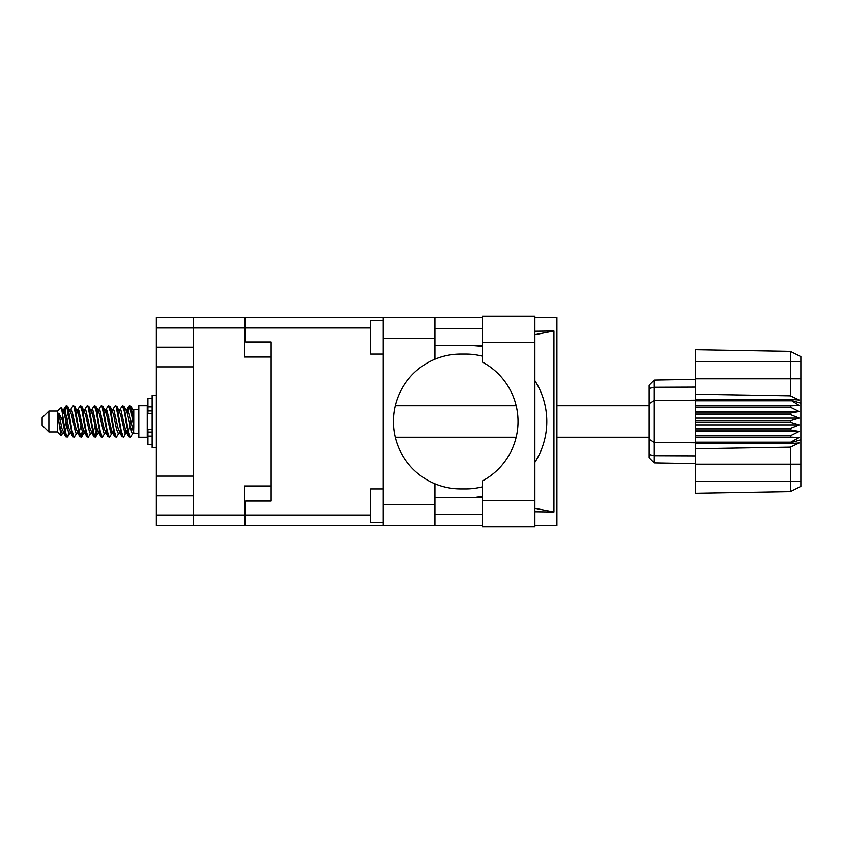 <?xml version="1.0" encoding="UTF-8"?>
<svg xmlns="http://www.w3.org/2000/svg" width="843" height="843" viewBox="0 0 843 843"><rect width="100%" height="100%" fill="white"/><g stroke="black" fill="none" stroke-linecap="round" stroke-linejoin="round"><path stroke-width="1.26" d="M244.66 327.959L156.334 327.959L156.334 515.041L193.416 515.041L193.416 317.505L244.66 317.505L244.66 357.032L271.119 357.032L271.119 501.048L245.84 501.048L245.84 515.041L370.562 515.041M156.334 347.19L193.416 347.19M156.334 476.126L193.416 476.126M193.416 366.874L156.334 366.874M193.416 495.81L156.334 495.81M156.334 327.959L156.334 317.505L193.416 317.505M271.119 485.968L244.66 485.968L244.66 525.495L156.334 525.495L156.334 515.041M245.84 512.512L244.66 512.512M244.66 330.488L245.84 330.488M370.562 327.959L245.84 327.959L245.84 341.952L271.119 341.952L271.119 357.032M193.416 525.495L193.416 515.041L244.66 515.041M482.301 500.542L482.301 481.005A67.419 67.419 0 0 0 482.301 361.995L482.301 316.157L534.884 316.157L534.884 526.843L482.301 526.843L482.301 500.542L534.884 500.542M482.301 328.802L434.946 328.802M482.301 345.651L434.946 345.651M482.301 497.349L434.946 497.349M482.301 514.198L434.946 514.198M383.196 522.628L370.562 522.628L370.562 488.919L383.196 488.919M383.196 354.081L370.562 354.081L370.562 320.372L383.196 320.372M383.196 504.42L434.946 504.42L434.946 525.495L383.196 525.495L383.196 317.505L434.946 317.505L434.946 338.58L383.196 338.58M434.946 504.42L434.946 483.787A67.419 67.419 0 0 1 434.946 359.213L434.946 338.58M534.884 331.236L553.935 330.993L553.935 512.007L534.884 508.318M534.884 511.764L553.935 512.007M434.946 525.495L482.301 525.495M534.884 525.495L556.917 525.495L556.917 317.505L534.884 317.505M434.946 317.505L482.301 317.505M245.84 327.959L245.84 317.505L383.196 317.505M383.196 525.495L245.84 525.495L245.84 515.041M271.119 341.952L271.119 501.048M482.301 486.854A67.419 67.419 0 0 1 465.736 488.919L460.731 488.919A67.419 67.419 0 0 1 434.946 483.787M478.118 497.349L473.945 497.349M476.917 497.107A75.849 75.849 0 0 0 482.301 496.495M534.884 462.312A75.849 75.849 0 0 0 534.884 380.688M482.301 346.505A75.849 75.849 0 0 0 476.917 345.893L473.945 345.651M434.946 359.213A67.419 67.419 0 0 1 460.731 354.081L465.736 354.081A67.419 67.419 0 0 1 482.301 356.146M553.935 330.993L534.884 334.682M478.118 345.651L476.917 345.893M48.894 431.953L48.894 411.047L42.15 417.791L42.15 425.209L48.894 431.953L57.324 431.953L61.033 435.662L62.983 432.912M48.894 411.047L57.324 411.047L57.324 431.953M125.944 421.5L128.758 436.484L130.338 437.264L128.231 430.762L124.016 406.516L122.435 405.736L124.543 412.238L125.944 421.5M131.371 431.869L132.035 427.875M133.205 432.912L130.338 437.264M69.758 421.5L72.572 436.484L74.152 437.264L72.045 430.762L67.83 406.516L66.249 405.736L68.357 412.238L69.758 421.5M77.029 432.912L74.152 437.264M83.805 421.5L86.618 436.484L88.199 437.264L86.091 430.762L81.876 406.516L80.296 405.736L82.403 412.238L83.805 421.5M91.076 432.912L88.199 437.264M97.851 421.5L100.665 436.484L102.245 437.264L100.138 430.762L95.923 406.516L94.342 405.736L96.45 412.238L97.851 421.5M105.122 432.912L102.245 437.264M111.898 421.5L114.711 436.484L116.292 437.264L114.184 430.762L109.969 406.516L108.389 405.736L110.496 412.238L111.898 421.5M119.169 432.912L116.292 437.264M64.026 412.922L66.249 405.736M66.692 406.041L64.553 415.125M78.072 412.922L78.641 409.877M77.419 410.088L80.296 405.736M91.465 410.088L94.342 405.736M93.31 411.131L92.646 415.125M106.165 412.922L106.724 409.877M105.512 410.088L108.389 405.736M119.558 410.088L122.435 405.736M133.752 432.585L133.752 433.197M138.81 421.5L138.81 437.264L147.24 437.264L147.24 405.736L138.81 405.736L138.81 421.5M68.789 433.123L67.661 436.811L65.712 436.811L62.624 420.689L58.831 413.165L58.831 421.7L61.033 435.662M67.134 437.264L65.027 430.762L62.624 414.767L62.624 420.689M82.203 431.869L80.738 436.959M83.394 430.078L81.708 436.811L79.758 436.811L73.973 406.516L73.278 405.736L72.74 406.189L70.401 410.088M81.17 437.264L79.063 430.762L74.858 406.516L73.278 405.736M96.924 427.875L94.785 436.959M97.44 430.078L95.754 436.811L93.805 436.811L88.02 406.516L87.324 405.736L86.787 406.189L84.448 410.088M95.217 437.264L93.109 430.762L88.905 406.516L87.324 405.736M110.96 427.875L110.296 431.869M112.34 432.543L109.801 436.811L107.851 436.811L102.066 406.516L101.36 405.736L100.833 406.189L98.494 410.088M111.487 430.078L110.928 433.123M109.263 437.264L107.156 430.762L102.941 406.516L101.36 405.736M127.23 430.078L123.847 436.811L121.898 436.811L116.113 406.516L115.407 405.736L114.869 406.189L112.53 410.088M125.533 430.078L124.975 433.123M123.31 437.264L121.202 430.762L116.987 406.516L115.407 405.736M133.752 420.836L133.752 411.3L130.865 406.189L133.752 420.836L133.752 426.927L130.159 406.516L129.453 405.736L128.758 406.516L127.23 412.922M130.865 406.189L129.453 405.736M129.896 406.041L127.757 415.125M133.752 409.877L133.752 411.3M128.916 406.189L126.576 410.088L127.261 409.54L127.967 410.13L129.369 414.471L133.584 432.87L133.752 426.927M57.324 411.047L61.391 407.454L62.624 414.767M133.752 433.46L131.824 432.87L127.609 414.471L126.187 410.088L124.975 409.877M120.243 433.46L117.778 432.87L116.376 428.529L113.563 414.471L111.455 409.54L113.921 410.13L118.136 428.529L121.898 436.811M108.831 416.937L107.946 421.5M106.197 433.46L103.731 432.87L99.527 414.471L98.094 410.088L96.882 409.877M92.15 433.46L89.685 432.87L85.48 414.471L81.708 406.189M93.805 436.811L90.043 428.529L85.828 410.13L85.122 409.54L82.835 409.877M80.738 416.937L79.853 421.5M78.104 433.46L75.649 432.87L71.434 414.471L67.661 406.189M68.167 411.131L66.692 416.937M65.817 421.5L64.553 427.875M64.057 433.46L61.602 432.87L58.831 421.7M112.34 410.457L111.487 412.922M107.851 436.811L104.089 428.529L99.874 410.13L97.419 409.54M98.294 410.457L97.44 412.922M94.785 426.063L93.31 431.869M84.247 410.457L83.394 412.922M80.738 426.063L79.263 431.869M79.758 436.811L75.996 428.529L71.781 410.13L69.326 409.54M68.831 415.125L67.566 421.5M66.692 426.063L65.217 431.869M65.712 436.811L61.95 428.529L58.831 413.165M130.77 421.5L128.421 431.869M127.799 433.123L126.576 432.912L125.154 428.529L120.939 410.13L118.484 409.54M113.752 433.123L112.53 432.912L111.107 428.529L106.892 410.13L104.437 409.54M100.833 436.811L97.061 428.529L92.846 410.13L90.391 409.54M86.787 436.811L83.014 428.529L78.81 410.13L76.344 409.54M72.74 436.811L68.968 428.529L64.763 410.13L64.057 409.54L63.183 410.457M126.187 432.912L125.502 433.46L124.806 432.87L120.591 414.471L116.829 406.189M112.14 432.912L111.455 433.46L110.76 432.87L106.545 414.471L102.783 406.189M95.754 436.811L98.094 432.912L97.419 433.46L96.713 432.87L92.498 414.471L88.736 406.189M85.122 433.46L82.667 432.87L78.452 414.471L74.69 406.189M71.075 433.46L68.62 432.87L64.405 414.471L61.391 407.454M790.734 420.657L695.507 420.657L695.507 422.343L790.734 422.343L790.734 420.657L799.164 418.128L790.734 414.703L790.734 413.059L799.164 411.532L790.734 407.39L790.734 405.862L799.164 405.409L790.734 400.151L695.507 400.151L695.507 394.197L790.376 395.81L790.376 361.668L695.507 361.668L695.507 349.719L790.376 351.373L800.85 356.61L800.85 486.39L790.376 491.627L695.507 493.281L695.507 481.332L790.376 481.332L790.376 447.19L695.507 448.803L695.507 481.332M695.507 443.597L790.734 443.597L790.734 442.238L695.507 442.238L695.507 448.803M695.507 437.138L790.734 437.138L790.734 435.61L695.507 435.61L695.507 442.238M790.734 437.138L799.164 437.591L790.734 442.238M790.734 422.343L799.164 424.872L790.734 428.297L790.734 429.941L799.164 431.468L790.734 435.61M790.734 428.297L695.507 428.297L695.507 429.941L790.734 429.941M790.734 413.059L695.507 413.059L695.507 414.703L790.734 414.703M790.734 405.862L695.507 405.862L695.507 407.39L790.734 407.39M800.85 403.196L790.734 400.151L790.734 399.403L695.507 399.403M695.507 394.197L695.507 378.802L800.85 378.802M695.507 361.668L695.507 378.802M695.507 405.862L695.507 400.151L654.305 400.583L654.305 462.912L649.163 457.77L649.163 385.23L654.305 380.088L695.507 379.361L654.305 380.088L654.305 400.583L649.163 403.692M649.163 439.308L654.305 442.417L695.507 442.849L790.734 442.849L800.85 439.804M695.507 435.61L695.507 429.941M695.507 428.297L695.507 422.343M695.507 420.657L695.507 414.703M695.507 413.059L695.507 407.39M667.909 463.155L665.169 463.102M695.507 463.639L654.305 462.912L649.163 457.77M695.507 400.762L790.734 400.762M800.85 486.39L790.376 491.627L790.376 481.332L800.85 481.332M800.85 361.668L790.376 361.668L790.376 351.373L800.85 356.61M790.734 443.597L799.164 443.018L790.376 447.19M790.376 395.81L799.164 399.982L790.734 399.403M695.507 405.409L799.164 405.409M695.507 411.532L799.164 411.532M695.507 418.128L799.164 418.128M695.507 424.872L799.164 424.872M695.507 431.468L799.164 431.468M695.507 437.591L799.164 437.591M152.13 398.497L147.915 398.497L147.915 413.597L152.13 413.555M152.13 429.445L147.915 429.445L147.915 444.503L152.13 444.503M156.334 395.209L152.13 395.209L152.13 447.791L156.334 447.791M244.66 502.059L245.84 502.059M245.84 340.941L244.66 340.941M482.301 342.458L534.884 342.458M800.85 464.198L695.507 464.198M649.163 454.525L654.305 455.726L695.507 455.894M695.507 387.106L654.305 387.274L649.163 388.475M152.13 406.874L147.915 406.874M152.13 436.126L147.915 436.126M152.13 432.08L147.915 432.08M152.13 410.92L147.915 410.92M395.177 437.264L516.169 437.264M556.917 437.264L649.163 437.264M133.752 433.302L138.81 433.302M147.24 431.279L147.915 431.279M147.24 411.721L147.915 411.721M133.752 409.698L138.81 409.698M395.177 405.736L516.169 405.736M556.917 405.736L649.163 405.736M126.187 410.088L123.847 406.189M112.14 410.088L109.801 406.189M98.094 410.088L95.754 406.189M127.261 409.54L125.502 409.54M128.916 436.811L126.576 432.912M114.869 436.811L112.53 432.912M65.712 406.189L63.373 410.088M84.047 432.912L81.708 436.811M70.001 432.912L67.661 436.811M133.752 409.54L132.53 409.54M127.261 433.46L125.502 433.46M113.215 433.46L111.455 433.46M99.168 433.46L97.419 433.46M64.057 409.54L62.298 409.54M152.13 413.597L147.915 413.597M152.13 429.403L147.915 429.403"/></g></svg>
